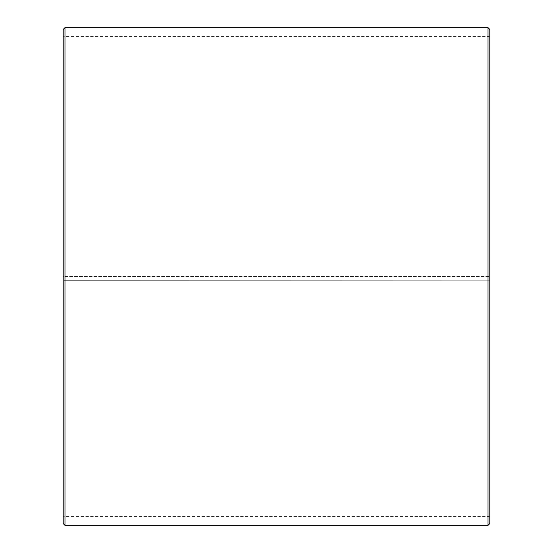 <?xml version="1.0" encoding="UTF-8"?>
<svg xmlns="http://www.w3.org/2000/svg" width="553" height="553" viewBox="0 0 553 553"><rect width="100%" height="100%" fill="white"/><g stroke="black" fill="none" stroke-linecap="round" stroke-linejoin="round"><path stroke-width="0.41" stroke-dasharray="2.77 2.07" d="M63.913 280.689L489.799 280.813L63.913 280.689L63.913 516.461L63.913 36.539L63.913 276.5L63.201 276.5L489.799 276.5L63.913 276.5M489.087 280.689L489.087 276.5M63.201 280.703L63.201 29.427M63.201 280.813L63.201 523.573M64.978 280.841L64.978 525.35M64.978 27.65L64.978 276.5M488.023 280.841L488.023 525.35M488.023 27.65L488.023 276.5M489.799 280.813L489.799 523.573M489.799 29.427L489.799 280.703M489.799 35.827L489.087 36.539L63.913 36.539L63.201 35.827M489.799 517.173L489.087 516.461L63.913 516.461L63.201 517.173"/><path stroke-width="0.83" d="M63.201 523.573L63.201 29.427L64.978 27.65L64.978 525.35L63.201 523.573M488.023 27.65L489.799 29.427L489.799 523.573L488.023 525.35L488.023 27.65L64.978 27.65M488.023 525.35L64.978 525.35"/></g></svg>
